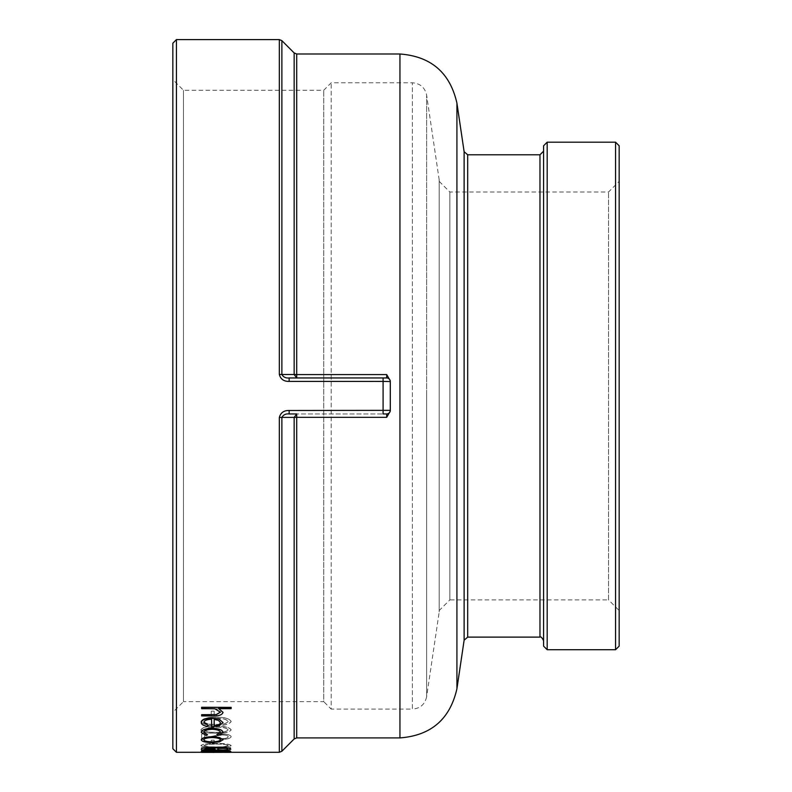 <?xml version="1.0" encoding="UTF-8"?>
<svg xmlns="http://www.w3.org/2000/svg" width="792" height="792" viewBox="0 0 792 792"><rect width="100%" height="100%" fill="white"/><g stroke="black" fill="none" stroke-linecap="round" stroke-linejoin="round"><path stroke-width="0.59" stroke-dasharray="3.96 2.97" d="M296.703 737.906L296.703 417.325L386.694 417.325L390.288 411.127L390.288 380.774L390.288 411.127L390.288 410.345L289.139 410.494L289.139 413.949L386.694 413.949L296.703 413.949L294.159 417.394L281.873 417.394C283.417 414.751 285.843 413.602 289.139 413.949L296.703 413.949L296.703 417.325L294.159 417.394L294.159 738.956M176.428 39.6L176.428 752.301M289.139 410.494C283.892 410.385 280.615 412.701 279.328 417.463L281.873 417.394L281.873 751.252M281.873 40.649L281.873 374.507L279.328 374.448C280.635 379.21 283.912 381.526 289.139 381.407L390.288 381.556A3.604 3.604 0 0 0 386.694 377.952L289.139 377.952C285.853 378.309 283.427 377.16 281.873 374.507L294.159 374.517L296.703 377.952L296.703 374.576L386.694 374.576L386.694 377.952A3.604 3.604 0 0 1 390.288 381.556A3.604 3.604 0 0 0 386.694 377.952A3.604 3.604 0 0 1 390.288 381.556M230.422 707.632L201.623 707.632L201.623 708.88L230.422 708.88L230.422 707.632L201.623 707.632M214.177 711.147L211.226 711.147L211.226 716.156L214.177 716.156L214.177 711.147L211.226 711.147M231.165 721.453C229.304 718.403 224.255 717.017 216.008 717.285C207.751 717.027 202.712 718.413 200.891 721.453C202.762 724.343 207.801 725.611 216.008 725.254C224.205 725.62 229.254 724.353 231.165 721.453L231.165 721.542C229.304 718.492 224.255 717.106 216.008 717.374L216.008 717.285M231.165 729.838C229.304 727.204 224.255 726.007 216.008 726.234C207.751 726.017 202.712 727.214 200.891 729.838C202.762 732.303 207.801 733.382 216.008 733.075C224.205 733.392 229.254 732.313 231.165 729.838L231.165 729.927C229.304 727.294 224.255 726.096 216.008 726.323L216.008 726.234M221.562 739.302C227.413 739.203 230.611 738.322 231.165 736.679C230.769 735.085 227.908 734.204 222.601 734.026L204.584 737.916L204.584 733.907L201.623 733.907L201.623 739.599L222.374 734.837C226.017 734.986 227.957 735.61 228.205 736.708C227.878 737.877 225.661 738.51 221.562 738.609L221.562 739.401C227.413 739.292 230.611 738.421 231.165 736.768L231.165 736.679M214.177 740.183L211.226 740.183L211.226 742.876L214.177 742.876L214.177 740.183L211.226 740.183M231.165 745.519C229.304 744.034 224.255 743.341 216.008 743.46C207.751 743.351 202.712 744.034 200.891 745.519C202.762 746.866 207.801 747.44 216.008 747.262C224.205 747.45 229.254 746.866 231.165 745.519L231.165 745.618C229.304 744.124 224.255 743.441 216.008 743.559L216.008 743.46M231.165 749.143C229.304 748.103 224.255 747.618 216.008 747.688C207.751 747.618 202.712 748.103 200.891 749.143C202.762 750.044 207.801 750.42 216.008 750.291C224.205 750.43 229.254 750.044 231.165 749.143L231.165 749.242C229.304 748.202 224.255 747.717 216.008 747.787L216.008 747.688M223.78 751.905L231.165 751.4L210.177 750.559L200.891 751.41L209.375 752.053L203.841 751.4L209.93 750.806L216.028 751.509L223.69 750.935L228.205 751.4L223.78 752.004L231.165 751.4M209.375 751.836L205.395 751.717M214.177 752.044L211.226 752.044M230.422 751.232L208.84 751.945M230.422 752.37L201.623 752.4M215.127 752.261L201.623 752.014M220.384 751.301L201.623 750.776M230.422 747.925L230.026 749.638L222.72 750.291C217.147 750.232 214.543 749.826 214.919 749.064L201.623 749.984M214.919 748.321L201.623 747.925M223.037 739.748L219.572 741.767L212.088 742.451C205.435 742.342 201.821 741.441 201.257 739.748M220.453 732.283L220.453 732.283C220.176 730.471 217.424 729.452 212.207 729.194C206.92 729.442 204.128 730.471 203.841 732.283L203.841 732.333M207.534 734.738L206.118 735.402L201.257 732.273M223.037 732.343L218.107 735.402L216.76 734.738M208.276 725.363L207.068 726.234C203.217 725.462 201.287 724.205 201.257 722.462M223.037 722.492L218.899 725.789L211.593 726.739M211.593 719.176L211.593 719.176C206.841 719.354 204.257 720.413 203.841 722.334L203.841 722.334M231.165 708.612L218.919 708.612M223.037 712.295C222.136 714.919 218.582 716.097 212.375 715.839L201.623 715.839L201.623 714.691M220.453 712.117L214.88 708.711L201.623 708.523L201.623 707.276M231.165 708.523L231.165 707.276M383.09 377.952L383.09 413.949L386.694 413.949L386.694 417.325M390.288 380.774L386.694 374.576M543.579 395.95L543.579 145.787M615.572 142.184L615.572 649.717M619.166 145.787L619.166 646.114M172.834 43.204L172.834 748.707M172.834 712.295L172.834 79.616L172.834 712.295L183.477 701.643L183.477 90.258L183.477 701.643L323.74 701.643L323.74 90.258L323.74 701.643L331.204 709.107L331.204 82.794L331.204 709.107L412.375 709.107L412.375 82.794L412.375 709.107C420.146 708.523 424.898 704.425 426.621 696.821L426.621 395.95L426.621 696.821L439.194 611.968L439.194 179.933L439.194 611.968M619.166 610.533L619.166 181.368L619.166 610.533L608.523 599.891L608.523 192.02L608.523 599.891L449.846 599.891L449.846 192.02L449.846 599.891L439.194 610.533L439.194 181.368L439.194 610.533M220.453 722.631L218.483 720.334L214.177 719.294M220.453 739.797L220.453 739.748C219.958 738.382 217.166 737.619 212.078 737.471C207.009 737.619 204.267 738.382 203.841 739.748L203.841 739.837M227.472 748.321L217.869 748.321L217.83 749.123M211.226 752.39L212.741 752.39M231.165 751.499L223.681 750.707M223.681 750.796L217.75 751.004M217.75 751.103L215.295 750.727M215.295 750.826L210.177 750.559M210.177 750.658L200.891 751.41M200.891 751.499L209.375 752.053M205.395 751.806L203.841 751.4M203.841 751.499L209.93 750.806M209.93 750.905L216.028 751.509M216.028 751.608L218.978 751.509M218.978 751.608L223.69 750.935M223.69 751.034L228.205 751.4M228.205 751.499L223.78 751.776M216.008 747.787C207.751 747.717 202.712 748.202 200.891 749.242L200.891 749.143M200.891 749.242C202.782 750.143 207.831 750.519 216.008 750.39L216.008 750.291M216.008 750.39C224.205 750.519 229.254 750.143 231.165 749.242M203.841 749.232L216.028 748.192C222.443 748.113 226.512 748.46 228.205 749.232C226.492 749.925 222.433 750.222 216.028 750.113C209.623 750.222 205.564 749.925 203.841 749.232L208.781 748.361M208.781 748.262L216.028 748.192M216.028 748.093C222.473 748.024 226.542 748.371 228.205 749.133L228.205 749.232M228.205 749.133C226.492 749.836 222.433 750.123 216.028 750.014C209.623 750.123 205.554 749.836 203.841 749.133M216.008 743.559C207.751 743.441 202.712 744.134 200.891 745.618L200.891 745.519M200.891 745.618C202.782 746.965 207.831 747.539 216.008 747.361L216.008 747.262M216.008 747.361C224.205 747.539 229.254 746.965 231.165 745.618M203.841 745.599L208.781 744.351L216.028 744.114C222.443 744.005 226.512 744.5 228.205 745.599C226.492 746.638 222.433 747.084 216.028 746.915C209.623 747.084 205.564 746.638 203.841 745.599L208.781 744.351M208.781 744.252L216.028 744.114M216.028 744.025C222.473 743.916 226.542 744.411 228.205 745.51L228.205 745.599M228.205 745.51C226.492 746.549 222.433 746.985 216.028 746.826C209.623 746.985 205.554 746.549 203.841 745.51M211.226 740.273L211.226 742.876M211.226 742.975L214.177 742.876M214.177 740.273L214.177 742.975M231.165 736.768C230.769 735.174 227.908 734.293 222.601 734.115L222.601 734.026M222.601 734.115L204.584 737.916M204.584 733.907L204.584 738.015M204.584 733.996L201.623 733.907M201.623 733.996L201.623 739.599M201.623 739.698L213.543 736.481M213.543 736.57L222.374 734.837M222.374 734.927C226.017 735.075 227.957 735.709 228.205 736.808L228.205 736.708M228.205 736.808C227.878 737.966 225.661 738.599 221.562 738.698L221.562 738.609M221.562 738.698L221.562 739.401M216.008 726.323C207.751 726.106 202.712 727.303 200.891 729.927L200.891 729.838M200.891 729.927C202.782 732.402 207.831 733.481 216.008 733.174L216.008 733.075M216.008 733.174C224.205 733.481 229.254 732.402 231.165 729.927M203.841 729.897L208.781 727.69L216.028 727.284C222.443 727.076 226.512 727.947 228.205 729.897C226.492 731.798 222.433 732.61 216.028 732.323C209.623 732.61 205.564 731.798 203.841 729.897L208.781 727.69M208.781 727.601L216.028 727.284M216.028 727.195C222.473 726.987 226.542 727.858 228.205 729.808L228.205 729.897M228.205 729.808C226.492 731.709 222.433 732.511 216.028 732.234C209.623 732.521 205.554 731.709 203.841 729.808M216.008 717.374C207.751 717.116 202.712 718.502 200.891 721.542L200.891 721.453M200.891 721.542C202.782 724.433 207.831 725.7 216.008 725.343L216.008 725.254M216.008 725.343C224.205 725.71 229.254 724.442 231.165 721.542M203.841 721.512L208.781 718.948L216.028 718.483C222.443 718.235 226.512 719.245 228.205 721.512C226.492 723.73 222.433 724.68 216.028 724.353C209.623 724.68 205.564 723.73 203.841 721.512L208.781 718.948M208.781 718.859L216.028 718.483M216.028 718.394C222.473 718.156 226.542 719.166 228.205 721.423L228.205 721.512M228.205 721.423C226.492 723.641 222.433 724.581 216.028 724.264C209.623 724.591 205.554 723.641 203.841 721.423M211.226 711.236L211.226 716.156M211.226 716.245L214.177 716.156M214.177 711.236L214.177 716.245M201.623 707.721L201.623 708.88M201.623 708.969L230.422 708.88M230.422 707.721L230.422 708.969M289.139 377.952L289.139 381.407M390.288 410.345A3.604 3.604 0 0 1 386.694 413.949A3.604 3.604 0 0 0 390.288 410.345A3.604 3.604 0 0 1 386.694 413.949A3.604 3.604 0 0 0 390.288 410.345M279.328 417.463L279.328 752.301M279.328 39.6L279.328 374.448M399.95 53.995L399.95 737.906M296.703 53.995L296.703 374.576L294.159 374.517L294.159 52.945M547.183 142.184L547.183 649.717M539.976 637.114L539.976 154.786M467.686 154.786L467.686 637.114M464.122 640.193L464.122 151.718M456.925 103.148L456.925 688.753M426.621 395.95L426.621 95.08L426.621 395.95M230.422 752.301L201.623 752.301M439.194 181.368L449.846 192.02L608.523 192.02L619.166 181.368M439.194 179.933L426.621 95.08C424.898 87.476 420.146 83.378 412.375 82.794L331.204 82.794L323.74 90.258L183.477 90.258L172.834 79.616"/><path stroke-width="1.19" d="M296.703 413.949L289.139 413.949C285.853 413.602 283.427 414.751 281.873 417.394L294.159 417.394L296.703 413.949L289.139 413.949L289.139 410.494L390.288 410.345L390.288 380.774L390.288 411.127L386.694 417.325L296.703 417.325L296.703 413.949M390.288 410.345A3.604 3.604 0 0 1 386.694 413.949L383.09 413.949L383.09 381.407L289.139 381.407C283.892 381.516 280.615 379.2 279.328 374.448L279.328 39.6L176.428 39.6L176.428 752.301L215.127 752.261M279.328 417.463L281.873 417.394L281.873 751.252L279.328 752.301L279.328 417.463C280.635 412.691 283.912 410.375 289.139 410.494M208.84 751.945L230.422 752.36L201.623 752.281M201.623 752.38L222.344 752.351L201.623 752.014L220.384 751.301M201.623 752.014L222.394 751.321L201.623 750.776L230.422 751.103L206.791 751.994L230.422 752.36M230.422 748.024L230.026 749.727L222.72 750.39C217.147 750.331 214.543 749.925 214.919 749.163L201.623 750.43L214.919 748.628L201.623 747.925L230.422 747.925L201.623 748.024M201.257 739.748C201.811 737.946 205.415 736.936 212.088 736.718L219.552 737.55L223.037 739.748L219.572 741.866L212.088 742.549C205.435 742.441 201.821 741.54 201.257 739.847L201.257 739.748M216.76 734.827L220.453 732.372C220.176 730.571 217.424 729.541 212.207 729.293C206.92 729.531 204.128 730.561 203.841 732.382L207.534 734.827L206.118 735.491L201.257 732.362C201.623 730.026 205.197 728.689 211.979 728.363C218.939 728.689 222.621 730.046 223.037 732.432L218.107 735.491L216.76 734.738L220.453 732.283M203.841 732.283L207.534 734.827M201.257 732.362L201.257 732.273C201.623 729.927 205.197 728.6 211.979 728.274C218.939 728.591 222.621 729.947 223.037 732.343L223.037 732.432M208.276 725.452L207.068 726.323C203.217 725.551 201.287 724.294 201.257 722.552L201.257 722.462C201.811 719.779 205.425 718.314 212.088 718.077L219.117 719.106L223.037 722.581L218.899 725.878L211.593 726.739L211.593 719.265C206.841 719.443 204.257 720.502 203.841 722.423L208.276 725.452L203.841 722.334M211.593 726.65L211.593 719.265M218.691 708.523L223.037 712.374C222.136 715.008 218.582 716.186 212.375 715.918L201.623 715.918L201.623 714.691L216.315 714.552L220.453 712.077M201.623 707.276L231.165 707.365L201.623 707.276M383.09 377.952L386.694 377.952A3.604 3.604 0 0 1 390.288 381.556L383.09 381.407L383.09 377.952L289.139 377.952L289.139 381.407M543.579 151.183L539.976 154.786L539.976 637.114L467.686 637.114L467.686 154.786L464.122 151.718L464.122 640.193L456.925 688.753C450.034 719.176 431.046 735.55 399.95 737.906L399.95 53.995L296.703 53.995L296.703 374.576L294.159 374.517L296.703 377.952L296.703 374.576L386.694 374.576L390.288 380.774M296.703 53.995L294.159 52.945L294.159 374.517L281.873 374.507C283.417 377.15 285.843 378.299 289.139 377.952M543.579 395.95L543.579 646.114L543.579 145.787L547.183 142.184L547.183 649.717L543.579 646.114M615.572 142.184L619.166 145.787L619.166 646.114L615.572 649.717L615.572 142.184L547.183 142.184M176.428 752.301L172.834 748.707L172.834 43.204L176.428 39.6M231.165 707.365L231.165 708.612L218.691 708.612L223.037 712.374M201.623 714.78L216.315 714.552M216.315 714.641L220.453 712.166L214.88 708.8L201.623 708.612L201.623 707.365M201.257 722.552C201.811 719.869 205.425 718.403 212.088 718.166L212.088 718.077M212.088 718.166L219.117 719.106M219.117 719.195L223.037 722.581M220.453 722.631L218.483 720.423L214.177 719.384L214.177 725.769C218.196 725.343 220.285 724.304 220.453 722.631M214.177 719.384L214.177 725.68C218.196 725.254 220.285 724.215 220.453 722.542M201.257 739.847C201.811 738.035 205.425 737.025 212.088 736.817L212.088 736.718M212.088 736.817L219.552 737.55M219.552 737.649L223.037 739.847M212.078 737.56C207.009 737.718 204.267 738.471 203.841 739.837C204.257 741.144 206.999 741.847 212.078 741.936C217.156 741.837 219.958 741.144 220.453 739.837C219.958 738.481 217.166 737.718 212.078 737.56M203.841 739.748C204.257 741.055 206.999 741.748 212.078 741.837L212.078 741.936M212.078 741.837C217.156 741.748 219.948 741.045 220.453 739.748M201.623 750.083L214.919 748.41M217.869 748.41L217.83 749.163C217.315 749.707 218.948 750.024 222.73 750.113C226.423 750.024 228.007 749.717 227.472 749.183L227.472 748.41L217.869 748.41M217.83 749.064C217.315 749.608 218.948 749.925 222.73 750.014L222.73 750.113M222.73 750.014C226.423 749.925 228.007 749.618 227.472 749.083L227.472 748.41M201.623 750.865L230.422 751.202M212.741 752.39L214.177 752.39M294.159 52.945L281.873 40.649L281.873 374.507L279.328 374.448M294.159 738.956L296.703 737.906L296.703 417.325L294.159 417.394L294.159 738.956L281.873 751.252M456.925 688.753L456.925 103.148L464.122 151.718M386.694 377.952L386.694 374.576M386.694 417.325L386.694 413.949M279.328 752.301L230.422 752.301M399.95 737.906L296.703 737.906M615.572 649.717L547.183 649.717M539.976 637.114C540.807 636.372 542.015 637.57 543.579 640.718M539.976 154.786L467.686 154.786M467.686 637.114L464.122 640.193M399.95 53.995C431.046 56.351 450.034 72.725 456.925 103.148M279.328 39.6L281.873 40.649"/></g></svg>

